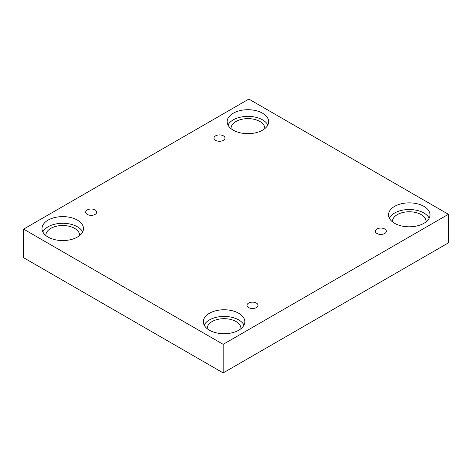 <?xml version="1.0" encoding="UTF-8"?>
<svg xmlns="http://www.w3.org/2000/svg" width="472" height="472" viewBox="0 0 472 472"><rect width="100%" height="100%" fill="white"/><g stroke="black" fill="none" stroke-linecap="round" stroke-linejoin="round"><path stroke-width="0.71" d="M223.167 372.915L448.4 242.879L448.4 214.3L248.832 99.085L23.6 229.121L23.6 257.7L223.167 372.915L223.167 344.336L448.4 214.3M215.604 135.836A5.511 3.18 180 0 1 221.61 135.151A5.511 3.18 180 0 1 225.008 138.089A5.511 3.18 180 0 1 219.498 141.27A5.511 3.18 180 0 1 213.987 138.089A5.511 3.18 180 0 1 215.604 135.836M23.6 229.121L223.167 344.336M87.267 209.934A5.511 3.18 180 0 1 93.267 209.243A5.511 3.18 180 0 1 96.671 212.182A5.511 3.18 180 0 1 91.161 215.362A5.511 3.18 180 0 1 85.65 212.182A5.511 3.18 180 0 1 87.267 209.934M248.602 303.083A5.511 3.18 180 0 1 254.609 302.393A5.511 3.18 180 0 1 258.013 305.331A5.511 3.18 180 0 1 252.502 308.511A5.511 3.18 180 0 1 246.992 305.331A5.511 3.18 180 0 1 248.602 303.083M376.945 228.985A5.511 3.18 180 0 1 382.945 228.3A5.511 3.18 180 0 1 386.35 231.239A5.511 3.18 180 0 1 380.839 234.419A5.511 3.18 180 0 1 375.328 231.239A5.511 3.18 180 0 1 376.945 228.985M48.073 220.123A20.744 11.977 180 0 1 70.682 217.527A20.744 11.977 180 0 1 83.485 228.59A20.744 11.977 180 0 1 62.741 240.567A20.744 11.977 180 0 1 42.002 228.59A20.744 11.977 180 0 1 48.073 220.123M233.251 113.215A20.744 11.977 180 0 1 255.853 110.619A20.744 11.977 180 0 1 268.662 121.682A20.744 11.977 180 0 1 247.918 133.659A20.744 11.977 180 0 1 227.174 121.682A20.744 11.977 180 0 1 233.251 113.215M394.592 206.364A20.744 11.977 180 0 1 417.195 203.768A20.744 11.977 180 0 1 429.998 214.831A20.744 11.977 180 0 1 409.259 226.808A20.744 11.977 180 0 1 388.515 214.831A20.744 11.977 180 0 1 394.592 206.364M209.415 313.272A20.744 11.977 180 0 1 232.023 310.676A20.744 11.977 180 0 1 244.826 321.739A20.744 11.977 180 0 1 224.082 333.716A20.744 11.977 180 0 1 203.338 321.739A20.744 11.977 180 0 1 209.415 313.272M207.237 328.73A16.856 9.729 180 0 1 207.232 328.406A16.856 9.729 180 0 1 217.633 319.42A16.856 9.729 180 0 1 236 321.526A16.856 9.729 180 0 1 240.938 328.406A16.856 9.729 180 0 1 240.927 328.73M244.006 325.072A20.744 11.977 0 0 0 209.415 319.939A20.744 11.977 0 0 0 204.158 325.072M392.415 221.816A16.856 9.729 180 0 1 392.403 221.498A16.856 9.729 180 0 1 402.805 212.506A16.856 9.729 180 0 1 421.171 214.618A16.856 9.729 180 0 1 426.11 221.498A16.856 9.729 180 0 1 426.104 221.816M429.178 218.164A20.744 11.977 0 0 0 394.592 213.031A20.744 11.977 0 0 0 389.335 218.164M231.073 128.667A16.856 9.729 180 0 1 231.062 128.349A16.856 9.729 180 0 1 241.469 119.363A16.856 9.729 180 0 1 259.836 121.469A16.856 9.729 180 0 1 264.768 128.349A16.856 9.729 180 0 1 264.762 128.667M267.842 125.015A20.744 11.977 0 0 0 233.251 119.882A20.744 11.977 0 0 0 227.994 125.015M45.896 235.581A16.856 9.729 180 0 1 45.89 235.257A16.856 9.729 180 0 1 56.292 226.271A16.856 9.729 180 0 1 74.659 228.377A16.856 9.729 180 0 1 79.597 235.257A16.856 9.729 180 0 1 79.585 235.581M82.665 231.923A20.744 11.977 0 0 0 48.073 226.79A20.744 11.977 0 0 0 42.822 231.923"/></g></svg>
